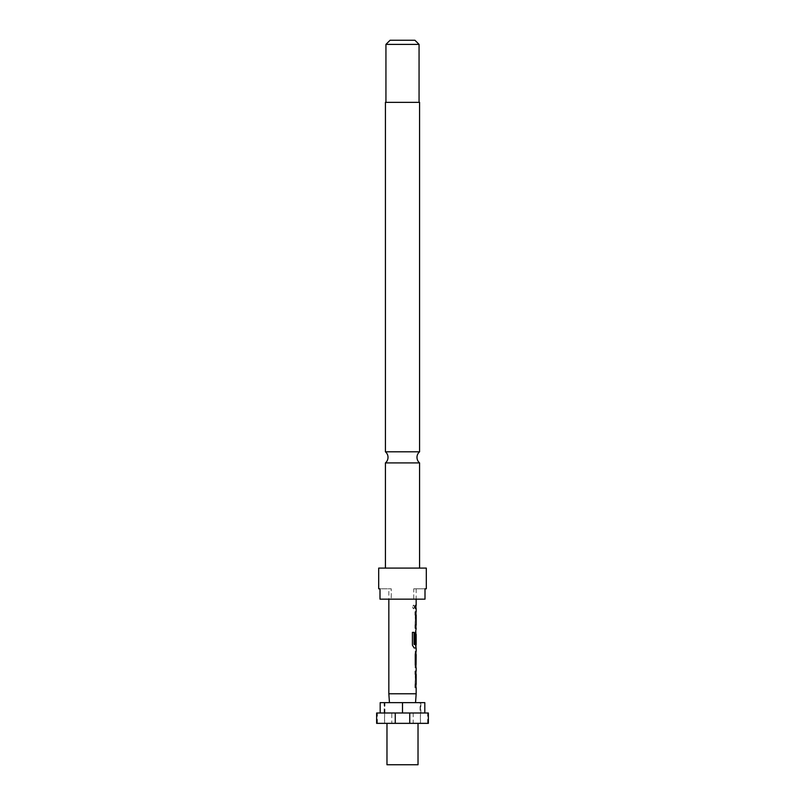 <?xml version="1.0" encoding="UTF-8"?>
<svg xmlns="http://www.w3.org/2000/svg" width="805" height="805" viewBox="0 0 805 805"><rect width="100%" height="100%" fill="white"/><g stroke="black" fill="none" stroke-linecap="round" stroke-linejoin="round"><path stroke-width="0.6" stroke-dasharray="4.03 3.02" d="M414.414 606.9L413.448 608.791L412.261 606.9L413.448 605.018L414.605 606.9L413.609 608.791L412.412 606.9L413.619 605.018L414.605 606.9M419.576 451.806L385.424 451.806M385.424 462.905L419.576 462.905M419.576 568.099L385.424 568.099L419.576 568.099M419.063 102.346L385.937 102.346L419.063 102.346M386.974 723.353L418.026 723.353L386.974 723.353M386.974 764.75L418.026 764.75M384.931 712.999L384.931 702.654L420.069 702.654L420.069 712.999L384.931 712.999L391.783 712.999L391.783 723.353L384.609 723.353L420.391 723.353L420.391 712.999L384.609 712.999L384.609 723.353M388.835 693.769L416.165 693.769M388.835 588.797L391.26 588.797L391.26 599.151L413.74 599.151L413.74 588.797L416.165 588.797L413.74 588.797L413.74 599.151L391.26 599.151L391.26 588.797L388.835 588.797L388.835 599.151M416.165 588.797L416.165 599.151M415.954 608.419L415.078 608.419L415.078 605.38L415.068 608.419L415.279 605.38L416.165 605.38M415.279 608.419L416.165 608.419M415.954 628.202L415.279 625.364L415.279 614.708L416.165 611.87M415.954 647.985L415.279 645.137L415.279 634.491L416.165 631.653M415.843 654.475L415.078 654.475L415.279 651.426L415.994 651.426L415.259 654.274M415.279 654.475L416.165 654.475M415.068 654.274L415.068 664.92L415.954 667.758L415.078 667.758L415.279 664.719L416.165 664.719M415.279 667.758L415.793 667.758M415.954 687.54L415.279 684.703L415.279 674.047L416.165 671.209M416.054 614.919L416.165 625.163M416.034 634.561L416.165 644.604M416.054 674.248L416.165 684.492M391.783 712.999L384.609 712.999M420.391 712.999L413.217 712.999L413.217 723.353L420.391 723.353M391.783 723.353L376.629 723.353M424.819 702.654L420.462 702.654L420.462 723.353L413.217 723.353M420.462 723.353L428.371 723.353M427.636 723.353L427.636 712.999L428.371 712.999M409.745 712.999L409.745 723.353M395.255 712.999L395.255 723.353M377.364 723.353L377.364 712.999L376.629 712.999M413.217 712.999L420.069 712.999M377.364 712.999L384.136 712.999L384.136 702.654L380.181 702.654M384.931 702.654L384.136 702.654M384.538 702.654L384.538 723.353M420.864 702.654L420.864 712.999L427.636 712.999M384.136 712.999L420.864 712.999M402.5 712.999L402.5 702.654M425 588.797L413.74 588.797L425 588.797L425 599.151L380 599.151L380 588.797L391.26 588.797L380 588.797M391.26 599.151L380 599.151L391.26 599.151M385.424 102.346L419.576 102.346M378.692 568.099L426.308 568.099M390.083 40.25L414.917 40.25M385.937 44.386L419.063 44.386M415.954 605.38L415.259 605.38M415.068 614.919L415.068 611.87M415.823 615.121L416.034 624.952M415.068 625.163L415.068 628.202M415.793 628.202L415.279 625.364M415.078 625.364L415.279 614.708M415.078 614.708L416.004 611.87M412.261 632.358L412.412 645.137M412.261 645.137L413.961 647.985M415.793 647.985L415.279 645.137M415.078 645.137L415.068 634.491L416.004 631.653L415.068 634.491L415.068 643.215M415.823 634.561L416.034 644.403M415.853 644.604L414.173 644.604M415.078 667.758L415.279 664.719M415.078 664.719L415.843 664.719M415.078 654.475L415.279 651.426M415.078 651.426L415.793 651.426M415.068 674.248L415.068 671.209M415.823 674.459L416.034 684.29M415.068 684.492L415.068 687.54M415.793 687.54L415.279 684.703M415.078 684.703L415.279 674.047M415.078 674.047L416.004 671.209"/><path stroke-width="1.21" d="M419.576 451.806L419.576 102.346L385.424 102.346L385.424 451.806L419.576 451.806A7.245 7.245 0 0 0 419.576 462.905L385.424 462.905L385.424 568.099M385.424 451.806A7.245 7.245 0 0 1 385.424 462.905M419.576 462.905L419.576 568.099M385.937 44.386L390.083 40.25L414.917 40.25L419.063 44.386L385.937 44.386L385.937 102.346M419.063 44.386L419.063 102.346M426.308 588.797L426.308 568.099L378.692 568.099L378.692 588.797L380 588.797L380 599.151L425 599.151L425 588.797L426.308 588.797L425 588.797M376.629 712.999L395.255 712.999L395.255 723.353L376.629 723.353L376.629 712.999M418.026 723.353L418.026 764.75L386.974 764.75L386.974 723.353M389.459 702.654L388.835 693.769L388.835 599.151M415.541 702.654L416.165 693.769L388.835 693.769M416.165 599.151L416.165 605.38L415.259 605.38L415.259 608.419L416.165 608.419L416.165 611.87L415.259 611.87L415.259 614.919L416.165 614.919L416.165 625.163L415.259 625.163L415.259 628.202L416.165 628.202L415.259 634.491L415.259 643.215L416.024 643.215L416.165 634.36L416.165 644.604L414.243 644.403L414.243 632.358L412.412 632.358L412.412 645.137L414.142 647.985L416.165 647.985L416.165 651.426M416.004 628.202L415.259 628.202M415.954 634.36L415.793 631.653M416.004 647.985L414.142 647.985M416.165 654.475L416.054 664.719L416.165 654.475M416.165 667.758L416.165 671.209L415.259 671.209L415.259 674.248L416.165 674.248L416.165 684.492L415.259 684.492L415.259 687.54L416.165 687.54L416.165 693.769M415.259 671.209L416.004 671.209M416.004 687.54L415.259 687.54M415.994 651.426L415.259 654.274L415.259 664.92L415.994 667.758M424.819 712.999L424.819 702.654L380.181 702.654L380.181 712.999M409.745 723.353L409.745 712.999L428.371 712.999L428.371 723.353L395.255 723.353M409.745 712.999L395.255 712.999M402.5 712.999L402.5 702.654M380 588.797L378.692 588.797M415.259 605.38L415.954 605.38L415.954 608.419L415.259 608.419M415.259 611.87L415.954 611.87L415.954 614.919L415.259 614.919M415.954 628.202L415.954 625.163L415.259 625.163M416.024 634.561L415.823 643.215L415.259 643.215M414.072 644.403L414.072 632.358L412.412 632.358M415.823 664.517L416.024 654.676M415.954 671.209L415.954 674.248L415.259 674.248M415.954 687.54L415.954 684.492L415.259 684.492M415.954 644.604L415.954 647.985M415.954 651.446L415.954 654.475M415.954 664.719L415.954 667.748"/></g></svg>
